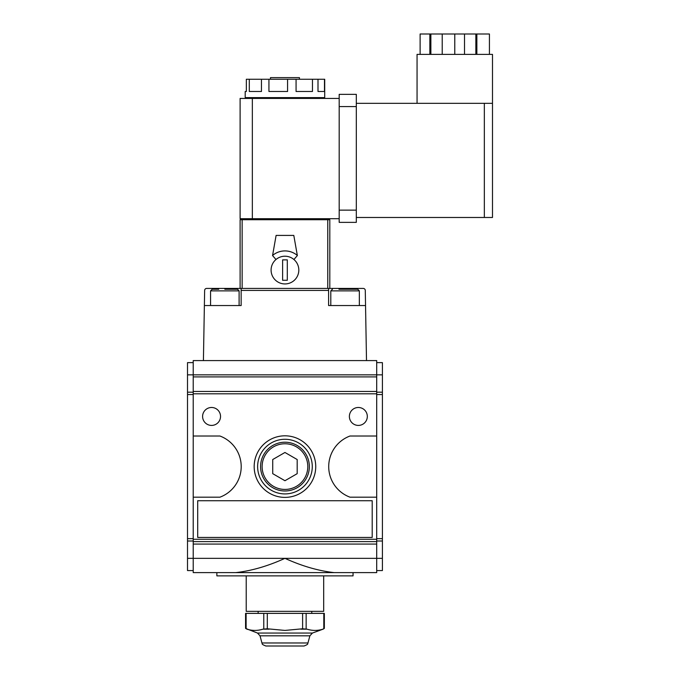 <?xml version="1.0" encoding="UTF-8"?>
<svg xmlns="http://www.w3.org/2000/svg" width="680" height="680" viewBox="0 0 680 680"><rect width="100%" height="100%" fill="white"/><g stroke="black" fill="none" stroke-linecap="round" stroke-linejoin="round"><path stroke-width="1.02" d="M417.061 103.317L417.061 54.383L454.775 54.383L454.775 34L489.43 34L489.43 54.383L492.49 54.383L492.49 103.317L356.311 103.317M492.49 217.481L492.49 103.317L492.49 217.481L484.338 217.481L484.338 103.317M270.478 79.254L270.478 77.63L299.429 77.63L299.429 79.254M268.931 91.485L287.572 91.485L287.572 79.254L324.708 79.254L324.708 97.605L245.2 97.605L245.2 91.485L246.347 91.485L246.347 79.254L249.297 79.254L249.297 91.485L261.46 91.485L261.46 79.254L268.931 79.254L268.931 91.485M298.817 270.07A13.863 13.863 0 0 0 284.954 256.216A13.863 13.863 0 0 0 271.091 270.07A13.863 13.863 0 0 0 284.954 283.934A13.863 13.863 0 0 0 298.817 270.07M293.93 259.505L297.356 255.561L293.802 235.416L276.106 235.416L272.561 255.561L275.986 259.505M240.108 288.422L240.108 219.716L329.808 219.716L329.808 288.422M454.775 54.383L489.43 54.383M339.184 98.422L339.184 94.341L356.311 94.341L356.311 222.369L339.184 222.369L339.184 218.705L240.108 218.705L240.108 98.422L339.184 98.422L339.184 218.705M243.372 219.716L243.372 218.705M326.545 219.716L326.545 218.705M356.311 217.481L484.338 217.481M420.121 54.383L420.121 34L454.775 34M429.853 54.383L429.853 34M430.874 54.383L430.874 34M442.212 54.383L442.212 34M464.508 54.383L464.508 34M475.856 54.383L475.856 34M476.867 54.383L476.867 34M287.3 259.879L282.616 259.879L282.616 280.271L287.3 280.271L287.3 259.879M318.002 79.254L318.002 91.485L324.479 91.485L324.479 79.254M287.572 79.254L268.931 79.254M261.46 79.254L249.297 79.254M296.072 79.254L296.072 91.485L312.46 91.485L312.46 79.254M297.339 255.45A19.159 19.159 0 0 0 272.578 255.45M261.945 642.974L307.964 642.974C306.995 643.603 309.672 643.858 304.028 646L265.889 646C260.245 643.858 262.922 643.603 261.945 642.974L260.024 635.817L257.482 633.046L245.574 628.405L245.565 613.385L324.343 613.385L324.343 628.405L322.873 629.178C317.602 630.827 312.341 630.827 307.071 629.178C312.341 630.827 317.602 630.827 322.873 629.178L323.799 628.779L323.799 613.385M353.048 572.611L353.048 575.875L216.869 575.875L216.869 572.611M309.341 466.599A24.387 24.387 0 0 1 284.954 490.986A24.387 24.387 0 0 1 260.576 466.599A24.387 24.387 0 0 1 284.954 442.212A24.387 24.387 0 0 1 309.341 466.599M262.123 466.599A22.831 22.831 0 0 0 284.954 489.43A22.831 22.831 0 0 0 307.793 466.599A22.831 22.831 0 0 0 284.954 443.768A22.831 22.831 0 0 0 262.123 466.599M257.635 466.599A27.319 27.319 0 0 0 284.954 493.918A27.319 27.319 0 0 0 312.273 466.599A27.319 27.319 0 0 0 284.954 439.28A27.319 27.319 0 0 0 257.635 466.599M349.375 416.449A8.968 8.968 0 0 0 358.351 425.416A8.968 8.968 0 0 0 367.319 416.449A8.968 8.968 0 0 0 358.351 407.481A8.968 8.968 0 0 0 349.375 416.449M202.597 416.449A8.968 8.968 0 0 0 211.565 425.416A8.968 8.968 0 0 0 220.532 416.449A8.968 8.968 0 0 0 211.565 407.481A8.968 8.968 0 0 0 202.597 416.449M254.175 466.599A30.787 30.787 0 0 0 284.954 497.386A30.787 30.787 0 0 0 315.741 466.599A30.787 30.787 0 0 0 284.954 435.812A30.787 30.787 0 0 0 254.175 466.599M269.152 629.178L262.846 629.178L267.3 628.779L284.954 630.428L302.608 628.779L307.071 629.178L300.764 629.178M262.846 629.178C257.575 630.827 252.305 630.827 247.044 629.178L246.865 629.178M338.963 289.238L357.714 289.238L338.963 289.238M218.722 289.238L212.194 289.238L218.722 289.238M246.22 575.875L246.22 611.346L323.688 611.346L323.688 575.875M382.406 362.627L376.695 362.627L382.406 362.627L382.406 374.858L376.695 374.858L376.695 360.587L366.503 360.587L365.279 290.428A2.04 2.04 0 0 0 363.239 288.422L328.601 288.422L328.601 290.428L241.145 290.428L241.145 305.55L204.374 305.55L204.637 290.428A2.04 2.04 0 0 1 206.678 288.422L224.833 288.422L224.833 289.238L237.473 289.238L239.105 290.87L210.57 290.87L212.194 289.238M365.543 305.55L328.601 305.55L328.601 290.428M193.222 394.545L187.51 394.545L187.51 570.571L193.222 570.571M193.222 538.654L187.51 538.654M193.222 541.008L187.51 541.008M382.406 374.858L382.406 570.571L376.695 570.571M382.406 541.008L376.695 541.008M382.406 538.654L376.695 538.654M376.695 436.016L349.996 436.016A32.614 32.614 0 0 0 349.996 497.182L376.695 497.182L376.695 393.805L193.222 393.805L193.222 497.182L219.921 497.182A32.614 32.614 0 0 0 219.921 436.016L193.222 436.016M284.954 452.472L272.723 459.535L272.723 473.662L284.954 480.726L297.185 473.662L297.185 459.535L284.954 452.472M197.702 500.735L197.702 537.429L372.207 537.429L372.207 500.735L197.702 500.735M366.503 360.587L193.222 360.587L193.222 376.899L376.695 376.899L376.695 374.858L187.51 374.858L187.51 362.627L193.222 362.627M187.51 374.858L187.51 394.545M376.695 497.182L376.695 539.265L193.222 539.265L193.222 558.34L187.51 558.34M193.222 497.182L193.222 539.265M235.815 572.611C251.549 570.851 267.928 566.091 284.954 558.34L193.222 558.34L193.222 572.611L334.092 572.611C318.368 570.851 301.988 566.091 284.954 558.34L376.695 558.34L376.695 572.611L334.092 572.611M376.695 376.899L376.695 391.459L193.222 391.459L193.222 393.805M376.695 391.459L376.695 393.805M376.695 539.265L376.695 541.62L193.222 541.62M376.695 541.62L376.695 544.068L193.222 544.068M376.695 544.068L376.695 558.34L382.406 558.34M193.222 376.899L193.222 391.459M193.222 392.19L187.51 392.19M382.406 394.545L376.695 394.545M382.406 392.19L376.695 392.19M204.374 305.55L203.413 360.587M328.601 288.422L224.833 288.422M241.145 290.428L241.145 288.422M230.953 289.238L224.833 289.238M242.148 219.716L242.148 288.422M327.769 219.716L327.769 288.422M252.339 98.422L252.339 218.705M356.311 106.573L339.184 106.573M356.311 210.137L339.184 210.137M307.964 642.974L309.885 635.817L260.024 635.817M309.885 635.817L312.426 633.046L257.482 633.046M359.346 305.55L359.346 290.87L330.803 290.87L332.435 289.238M246.118 613.385L246.118 628.779M263.772 613.385L263.772 628.779M267.3 613.385L267.3 628.779M302.608 613.385L302.608 628.779M306.144 613.385L306.144 628.779M344.913 288.422L344.913 289.238M264.571 98.422L264.571 97.605M305.346 98.422L305.346 97.605M258.137 613.385L258.137 611.346M330.803 305.55L330.803 290.87M210.57 305.55L210.57 290.87M311.78 613.385L311.78 611.346M312.426 633.046L323.043 629.178M359.346 290.87L357.714 289.238M239.105 305.55L239.105 290.87"/></g></svg>
